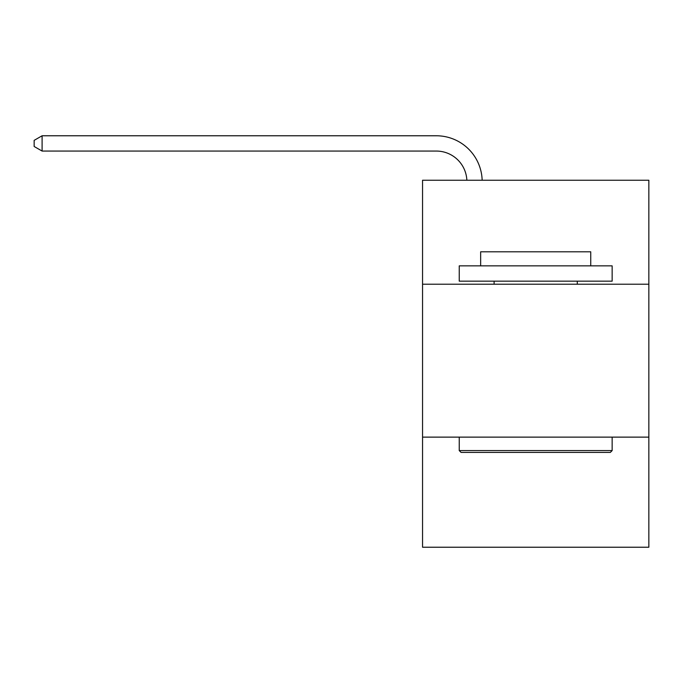 <?xml version="1.0" encoding="UTF-8"?>
<svg xmlns="http://www.w3.org/2000/svg" width="683" height="683" viewBox="0 0 683 683"><rect width="100%" height="100%" fill="white"/><g stroke="black" fill="none" stroke-linecap="round" stroke-linejoin="round"><path stroke-width="1.02" d="M422.546 284.222L648.85 284.222L648.85 180.244L422.546 180.244L422.546 547.228L648.85 547.228L648.85 437.129L422.546 437.129M648.85 437.129L648.85 284.222M436.3 151.063A30.581 30.581 0 0 1 466.856 180.244A30.581 30.581 0 0 0 436.3 151.063A30.581 30.581 0 0 1 466.856 180.244A30.581 30.581 0 0 0 436.3 151.063A30.581 30.581 0 0 1 466.856 180.244A30.581 30.581 0 0 0 436.3 151.063A30.581 30.581 0 0 1 466.856 180.244A30.581 30.581 0 0 0 436.3 151.063A30.581 30.581 0 0 1 466.856 180.244A30.581 30.581 0 0 0 436.3 151.063A30.581 30.581 0 0 1 466.856 180.244A30.581 30.581 0 0 0 436.3 151.063L42.098 151.063L34.15 146.478L34.15 140.365L42.098 135.772L436.3 135.772A45.872 45.872 0 0 1 482.155 180.244M461.076 452.419L459.241 450.584L612.147 450.584L610.32 452.419L461.076 452.419M612.147 265.866L612.147 281.165L459.241 281.165L459.241 265.866L612.147 265.866M480.653 265.866L480.653 251.805L590.744 251.805L590.744 265.866M612.147 437.129L612.147 450.584M459.241 437.129L459.241 450.584M577.289 281.165L577.289 284.222M494.108 281.165L494.108 284.222M42.098 151.063L42.098 135.772L436.3 135.772"/></g></svg>
